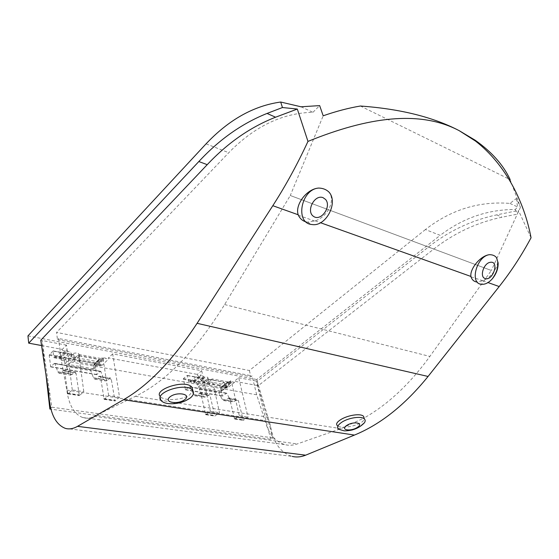 <?xml version="1.0" encoding="UTF-8"?>
<svg xmlns="http://www.w3.org/2000/svg" width="559" height="559" viewBox="0 0 559 559"><rect width="100%" height="100%" fill="white"/><g stroke="black" fill="none" stroke-linecap="round" stroke-linejoin="round"><path stroke-width="0.42" stroke-dasharray="2.79 2.1" d="M470.985 276.838L482.759 280.681C492.556 277.257 500.668 263.68 496.406 257.475M306.066 221.881L307.478 222.147L315.199 220.84C327.595 216.962 335.875 200.22 328.951 192.065M207.347 379.295L207.92 377.709C206.858 375.718 199.591 377.926 200.974 379.813C202.617 380.986 204.741 380.812 207.347 379.295M360.401 106.021L510.157 179.614L520.45 207.27L516.369 198.487L509.948 203.413C479.168 200.954 450.987 209.674 425.399 229.56L440.192 235.346L256.735 379.519L258.258 385.689L433.728 249.097C454.111 233.124 476.869 222.489 502.003 217.192L517.417 214.125L518.445 210.47L496.734 214.866C471.565 220.253 448.779 231 428.369 247.099L257.231 381.231L270.64 426.293C273.33 442.728 280.52 452.769 292.217 456.417L65.375 428.39M509.948 203.413L517.557 206.935L515.293 209.499C487.916 209.429 462.88 218.045 440.192 235.346M360.164 426.398C354.965 429.277 349.55 430.737 343.925 430.779M338.293 429.137L337.273 425.602C341.081 429.787 363.539 425.119 364.321 418.726M270.675 439.304L256.322 381.056L269.711 426.154L272.715 437.851L270.675 439.304L50.96 409.188M73.159 354.644L73.865 354.902L74.731 361.428C77.401 360.869 79.196 361.177 80.119 362.351L79.273 355.762L78.735 356.942C75.689 358.78 73.145 358.85 71.084 357.166C70.748 356.202 71.44 355.363 73.159 354.644L52.93 350.947L49.22 355.279L50.694 366.9L54.174 363.511L100.711 371.33L104.128 379.463L105.406 380.903L107.349 380.302L110.5 377.996L111.311 379.344L114.993 400.985L119.535 397.218L112.673 353.875L201.701 370.722L197.327 374.404L197.558 375.487L200.569 376.039L200.339 374.963L201.338 375.145L201.568 376.228L203.56 376.591L204.79 377.856L205.481 381.105L228.89 385.333L228.4 381.336L230.776 381.608L230.532 380.553L231.475 380.728L231.719 381.783L234.556 382.307L234.312 381.252L258.258 385.689M55.418 356.376L55.558 357.564L59.317 358.235L59.17 357.047L55.418 356.376L54.055 357.76L52.93 350.947M78.574 355.79L79.008 354.224C77.987 351.709 69.533 353.574 70.937 356.013C72.991 357.697 75.535 357.627 78.574 355.79M208.353 379.463L207.578 380.351C204.964 381.867 202.84 382.035 201.198 380.868C200.835 379.98 201.547 379.17 203.35 378.429L204.014 378.674L205.286 384.613C207.375 384.131 208.78 384.299 209.52 385.102L208.353 379.463L224.131 382.139L220.232 385.179L220.043 385.822L222.272 395.849L222.657 396.045L226.647 393.145L230.685 400.621L232.132 401.956L234.186 401.467L237.463 399.475L238.4 400.719L243.305 420.361L247.993 417.091L238.707 377.723L234.312 381.252M54.174 363.511L54.936 363.699L57.773 371.721L58.981 373.188L60.861 372.539L63.943 370.114L64.697 371.504L76.059 373.412L79.329 395.597L83.801 391.698L78.721 354.413L66.472 366.515L90.74 370.701L93.451 377.681L94.723 379.128L96.644 378.513L98.803 376.493L109.508 378.296M98.803 376.493L99.782 376.179L100.585 377.542L104.142 399.343L108.663 395.541L119.535 397.218M64.697 371.504L67.835 393.864L72.286 389.916L83.801 391.698M238.707 377.723L257.231 381.231M66.472 366.515L69.064 373.608L70.294 375.068L72.188 374.432L75.283 372.035L76.059 373.412M101.375 364.594L97.867 363.965L98.042 365.125L101.549 365.747L101.375 364.594L99.984 365.914L98.88 359.248L94.911 363.448L96.672 374.712L100.229 371.476M515.293 209.499L517.417 214.125M425.399 229.56L249.377 370.526L56.578 332.409L57.472 339.62L58.569 338.488L61.287 360.296L66.787 390.07C68.911 405.184 74.263 414.352 82.844 417.559C86.428 418.635 90.23 418.216 94.247 416.301L135.446 396.296C165.946 381.664 195.671 351.08 224.627 304.557L290.282 195.51L491.347 270.479L429.878 356.425C409.873 383.907 388.037 404.381 364.37 417.852M57.472 339.62L250.9 376.801L252.06 375.886L58.569 338.488M249.377 370.526L250.9 376.801M190.123 380.462L190.346 381.545L193.351 382.076L193.128 381L190.123 380.462L188.697 381.664L187.307 375.41L183.429 378.576L185.476 389.812L189.131 386.87L226.136 393.27M201.701 370.722L210.352 411.27L205.691 414.68L201.107 394.451L200.206 393.173L196.95 395.255L194.923 395.779L193.519 394.409L189.976 387.066L189.131 386.87M230.776 381.608L223.523 387.443L221.147 387.184L220.91 387.995L228.163 382.146M269.711 426.154L270.64 426.293M301.022 106.79L312.949 112.31C282.568 112.897 254.499 126.369 228.757 152.712L56.578 332.409M206.061 143.838L228.757 152.712M482.27 280.863L476.499 281.967L481.18 284.265M223.523 387.443L223.286 386.395L194.127 381.182L194.35 382.258L196.342 382.608L197.558 383.865L198.235 387.101L221.616 391.174L228.89 385.333M198.235 387.101L205.481 381.105M61.287 360.296L256.686 394.801L264.966 420.564C268.425 433.567 275.021 441.575 284.762 444.594C288.807 445.635 292.979 445.418 297.276 443.937L340.899 428.655L364.098 418.013M112.673 353.875L108.404 357.928L197.327 374.404M272.715 437.851L51.791 407.204L42.072 340.515L45.964 374.684M51.791 407.204L50.715 408.231M161.006 400.475L160.279 396.52C163.773 401.152 182.688 400.419 189.857 394.661L192.862 390.65M172.137 403.745L185.343 400.859M101.549 365.747L108.579 359.081L108.404 357.928M227.296 388.121L227.059 387.066L224.229 386.562L224.466 387.618L227.296 388.121L234.556 382.307M224.466 387.618L231.719 381.783M224.229 386.562L231.475 380.728M60.561 358.452L63.048 358.899L64.439 360.303L64.893 363.86L94.003 368.933L93.779 364.636L96.868 364.915L96.693 363.755L60.414 357.271L60.561 358.452L67.471 351.506L69.966 351.967L71.363 353.379L71.838 356.956L101.039 362.232L100.788 357.921L103.883 358.214L103.708 357.054L104.882 357.278L105.064 358.438L108.579 359.081M190.346 381.545L197.558 375.487M227.059 387.066L225.626 388.219L224.306 382.377M227.82 398.274L228.862 398.022L229.791 399.273L234.626 419.047L239.308 415.742L231.643 382.503L218.848 392.781L222.105 399.182L223.537 400.53L225.591 400.034L227.82 398.274L236.415 399.727M212.113 378.918L199.36 389.42L202.547 395.919L203.958 397.281L205.998 396.764L209.255 394.703L210.163 395.975L214.831 416.057L219.498 412.682L212.113 378.918L231.643 382.503M64.893 363.86L71.838 356.956M221.616 391.174L220.91 387.995M256.686 394.801L252.06 375.886M520.45 207.27L491.347 270.479L290.282 195.51L323.193 115.797M312.949 112.31L319.657 105.609M48.752 393.166L50.107 393.361M54.055 357.76L74.731 361.428M59.17 357.047L66.067 350.081L67.318 350.318L67.471 351.506M60.414 357.271L67.318 350.318M96.693 363.755L103.708 357.054M97.867 363.965L104.882 357.278M80.133 362.393L99.984 365.914M66.787 390.07L264.966 420.564M96.868 364.915L103.883 358.214M98.042 365.125L105.064 358.438M108.663 395.541L103.108 358.892L90.74 370.701M210.352 411.27L219.498 412.682M78.721 354.413L103.108 358.892M209.632 385.382L225.626 388.219M199.36 389.42L218.848 392.781M193.351 382.076L200.569 376.039M193.128 381L200.339 374.963M55.558 357.564L62.454 350.577L66.221 351.276L66.067 350.081M72.286 389.916L66.493 345.134L62.301 349.389L62.454 350.577M94.003 368.933L101.039 362.232M194.35 382.258L201.568 376.228M59.317 358.235L66.221 351.276M223.286 386.395L230.532 380.553M194.127 381.182L201.338 375.145M27.95 335.882L256.735 379.519M298.38 215.264L314.584 221.043M239.308 415.742L247.993 417.091M66.493 345.134L40.758 340.263M531.05 237.764L518.445 210.47M516.369 198.487L517.557 206.935M41.555 345.546L62.301 349.389M188.697 381.664L205.286 384.613M482.759 280.681L488.014 282.561M315.199 220.84L320.517 222.734M53.259 351.143L73.865 354.902M208.262 379.33L223.921 382.188M93.451 377.681L104.128 379.463M96.644 378.513L107.349 380.302M104.624 399.196L115.475 400.838M68.303 393.704L79.804 395.444M428.369 247.099L433.728 249.097M57.773 371.721L69.064 373.608M54.936 363.699L101.018 371.672M49.22 355.279L94.911 363.448M49.43 354.539L95.114 362.735M224.627 304.557L429.878 356.425M185.672 389.756L222.657 396.045M189.976 387.066L226.996 393.473M221.623 387.108L228.876 381.259M187.097 375.459L203.35 378.429M187.468 375.648L204.014 378.674M135.446 396.296L340.899 428.655M94.247 416.301L297.276 443.937M183.233 379.247L220.043 385.822M183.429 378.576L220.232 385.179M62.985 370.442L74.319 372.357M79.273 355.762L98.684 359.311M103.708 398.63L114.553 400.272M50.876 366.837L96.861 374.656M50.548 366.627L96.518 374.453M63.048 358.899L69.966 351.967M64.439 360.303L71.363 353.379M185.302 389.56L222.272 395.849M94.513 364.496L101.521 357.781M205.209 414.009L214.342 415.393M206.194 414.554L215.341 415.938M201.107 394.451L210.163 395.975M199.172 393.438L208.221 394.961M196.95 395.255L205.998 396.764M193.519 394.409L202.547 395.919M222.105 399.182L230.685 400.621M67.422 393.131L78.91 394.871M60.861 372.539L72.188 374.432M100.585 377.542L111.311 379.344M93.5 365.446L100.508 358.731M196.342 382.608L203.56 376.591M234.13 418.391L242.802 419.704M235.136 418.929L243.815 420.242M197.558 383.865L204.79 377.856M229.791 399.273L238.4 400.719M225.591 400.034L234.186 401.467M496.734 214.866L502.003 217.192M79.245 355.887L99.034 359.5M53.119 350.884L73.578 354.623M70.937 356.013L71.084 357.166M79.008 354.224L80.119 362.351M208.297 379.247L224.131 382.139M94.723 379.128L105.406 380.903M189.641 386.737L226.647 393.145M221.147 387.184L228.4 381.336M187.307 375.41L203.735 378.408M307.478 222.147L312.013 224.522M63.943 370.114L75.283 372.035M104.142 399.343L114.993 400.985M50.694 366.9L96.672 374.712M54.642 363.343L100.711 371.33M82.844 417.559L284.762 444.594M205.691 414.68L214.831 416.057M200.206 393.173L209.255 394.703M58.981 373.188L70.294 375.068M99.782 376.179L110.5 377.996M234.626 419.047L243.305 420.361M67.835 393.864L79.329 395.597M93.779 364.636L100.788 357.921M200.974 379.813L201.198 380.868M207.92 377.709L209.52 385.102M228.862 398.022L237.463 399.475M223.537 400.53L232.132 401.956M194.923 395.779L203.958 397.281M185.476 389.812L222.454 396.093M79.245 355.657L98.88 359.248"/><path stroke-width="0.84" d="M489.3 254.701C492.346 254.624 494.715 255.547 496.406 257.475L498.125 262.863C498.314 268.495 496.399 273.777 492.388 278.731C488.699 282.854 484.967 284.699 481.18 284.265C469.42 283.273 476.659 256.308 489.3 254.701C480.37 255.743 469.672 268.956 470.923 276.453L470.985 276.838C472.02 279.766 473.857 281.477 476.499 281.967M292.217 456.417C296.598 457.437 301.077 457.031 305.661 455.18L354.441 435.077C380.56 424.386 405.1 404.842 428.068 376.459L499.194 286.55C510.996 271.639 521.61 255.372 531.05 237.764C524.265 201.736 505.643 164.444 475.534 141.092L459.177 130.659C419.523 109.725 367.598 117.145 307.967 141.406L297.325 109.054L275.58 117.208C250.537 127.012 227.751 142.825 207.228 164.667L40.758 340.263L48.752 393.166C49.73 412.703 55.271 424.449 65.375 428.39C69.197 429.459 73.243 428.781 77.512 426.349L123.504 399.72C148.442 385.43 172.976 359.961 197.096 323.312L272.813 205.698C285.551 185.923 297.269 164.493 307.967 141.406M318.707 188.062C300.784 189.208 294.782 223.551 312.013 224.522C325.834 227.066 338.698 202.533 328.951 192.065C326.274 189.501 322.864 188.166 318.707 188.062C306.618 188.788 294.705 205.062 298.213 214.775L298.38 215.264C300.085 218.744 302.643 220.952 306.066 221.881M490.18 262.332C499.774 260.424 493.003 281.533 485.058 278.48C479.329 276.929 483.647 263.17 490.18 262.332M364.391 422.814C361.184 426.126 357.481 428.39 353.281 429.605C351.688 430.381 344.484 431.115 343.925 430.779L338.293 429.137C336.735 427.335 337.762 425.126 341.381 422.513C347.957 417.783 361.491 415.721 364.391 418.957C365.432 419.998 365.432 421.283 364.391 422.828L360.164 426.398M364.321 418.726L363.595 416.371C360.653 412.982 347.23 415.351 340.571 419.739C336.888 422.115 335.791 424.064 337.273 425.602M346.58 425.546C353.33 420.941 364.349 422.8 357.494 427.307C350.87 431.814 339.837 430.109 346.58 425.546M510.157 179.614C503.4 165.024 491.724 151.887 475.136 140.197L459.177 130.659C433.4 117.145 400.475 108.928 360.401 106.021C348.397 108.055 335.994 111.318 323.193 115.797L319.657 105.609L301.022 106.79L280.695 102.031C253.758 105.77 228.876 119.71 206.061 143.838L27.95 335.882L28.712 343.163L41.555 345.546M280.695 102.031L282.449 107.531L297.325 109.054M282.449 107.531L267.041 113.442C242.061 123.434 219.324 139.464 198.836 161.537L28.712 343.163M325.576 199.458L323.06 197.662C314.451 194.141 305.731 211.337 313.529 216.403C321.041 221.755 331.829 206.571 325.576 199.458M45.964 374.684L49.87 409.034L50.96 409.188M50.715 408.231L49.87 409.034M192.862 390.65L192.023 387.38C185.861 378.709 153.026 389.651 160.279 396.52M190.493 397.805C193.638 395.108 194.35 392.628 192.638 390.357C186.496 381.811 153.508 392.39 161.006 400.475C162.976 402.704 166.687 403.801 172.137 403.745C178.915 403.605 184.98 401.669 190.333 397.938L190.493 397.805M185.343 400.859L190.333 397.938M184.966 399.44C191.807 393.934 176.49 391.356 169.831 397.002C163.193 402.578 178.447 404.94 184.966 399.44M488.014 282.561L499.194 286.55M272.813 205.698L298.213 214.775M320.517 222.734L470.923 276.453M77.512 426.349L305.661 455.18M123.504 399.72L354.441 435.077M275.58 117.208L267.041 113.442M197.096 323.312L428.068 376.459M207.228 164.667L198.836 161.537M498.125 262.863L497.231 268.907C496.623 271.618 495.008 274.888 492.388 278.731M364.391 418.957L363.595 416.371M192.023 387.38L192.638 390.357M475.136 140.197L475.541 141.092"/></g></svg>
